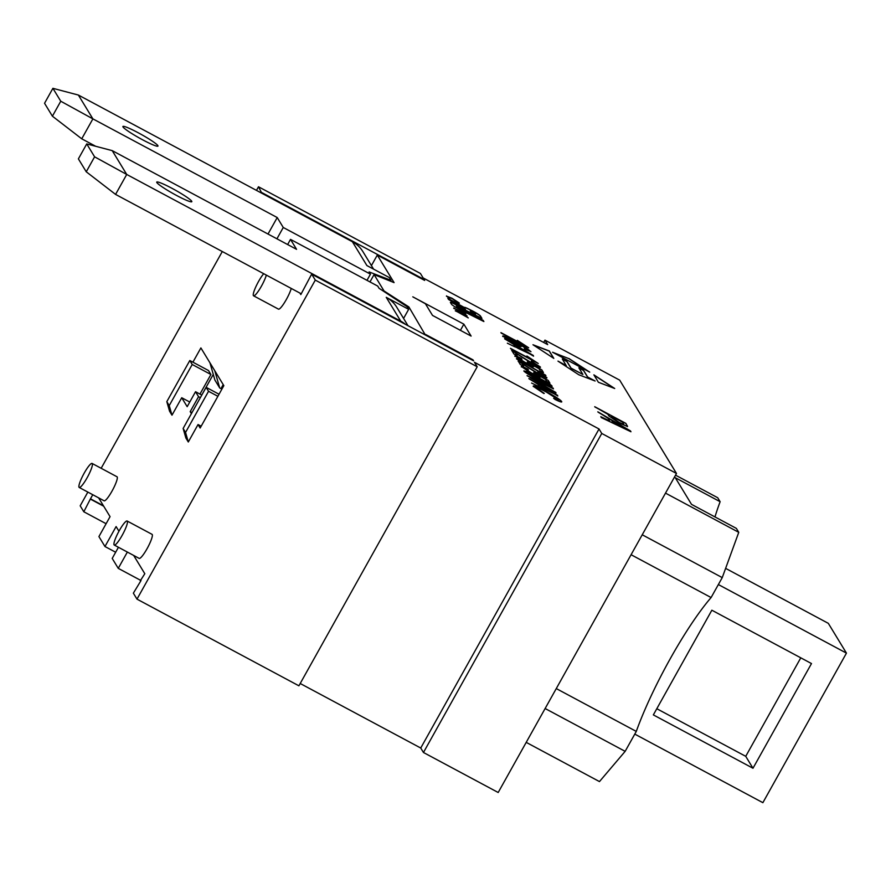 <?xml version="1.0" encoding="UTF-8"?>
<svg xmlns="http://www.w3.org/2000/svg" width="891" height="891" viewBox="0 0 891 891"><rect width="100%" height="100%" fill="white"/><g stroke="black" fill="none" stroke-linecap="round" stroke-linejoin="round"><path stroke-width="1.34" d="M634.782 734.106L762.874 802.68L846.45 653.125L828.318 623.344L725.619 568.369M718.358 584.552L846.45 653.125M653.348 714.894L711.853 610.212L811.489 663.561L752.984 768.242L653.348 714.894M656.801 708.713L745.734 756.325L800.786 657.825M752.984 768.242L745.734 756.325M371.424 265.596L377.305 255.071L394.078 282.614L374.075 274.584L384.043 290.967L408.88 306.938L425.363 335.005M408.078 308.375L408.88 306.938M432.358 315.158L425.408 303.742L412.8 296.826L463.866 324.168L471.116 336.074L432.491 315.403M423.748 279.93L424.038 279.418L424.639 280.409L377.305 255.071M472.698 360.343L472.976 359.83L473.589 360.822L311.661 274.138L300.824 294.576L299.922 293.083L115.574 194.405L86.249 171.785L78.386 158.876L86.75 143.919L94.602 156.827L126.722 174.458L112.221 150.635L86.75 143.919M425.653 334.493L472.976 359.83M450.4 302.417A7.173 0.724 29.2 0 1 454.299 303.931L454.365 303.809A7.173 0.724 29.2 0 0 450.4 302.339A7.173 0.724 29.2 0 0 450.434 302.517L451.525 304.276A7.173 0.724 29.2 0 0 460.046 309.645L483.88 321.54L483.134 320.337L457.439 307.506L456.259 305.591L481.942 318.41L480.472 316.027A7.173 0.724 29.2 0 0 471.952 310.658L468.265 308.977A7.173 0.724 29.2 0 0 464.356 307.462M454.299 303.931L465.514 309.366L448.585 299.499L447.817 298.24L464.4 307.551A7.173 0.724 29.2 0 1 464.367 307.384A7.173 0.724 29.2 0 1 468.332 308.854L471.952 310.658M454.365 303.809L465.514 309.366M481.73 318.31L480.405 316.149A7.173 0.724 29.2 0 0 471.885 310.781M597.984 412.076L630.761 431.667M600.935 416.91L609.711 421.142L608.197 418.414L597.828 411.82L630.416 430.876L630.962 431.756L601.369 417.623L600.79 416.687L609.778 421.02M611.683 420.441L612.897 422.679L627.409 429.54L611.683 420.441L612.975 422.546L627.409 429.54M510.465 348.314L531.682 359.674L526.882 356.032L538.242 363.472L510.732 348.749L531.749 359.552M527.539 356.545L538.019 363.35M511.657 350.497L533.486 363.985L537.596 365.499L531.392 360.989L540.469 367.326M514.04 351.834L533.408 364.107L537.529 365.622M516.936 355.598L515.533 353.036L517.159 355.721L513.918 353.983L511.724 350.375L514.107 351.711M531.326 361.111L540.38 367.003C540.67 367.894 538.487 367.103 533.82 364.631L515.533 353.036M524.276 348.637L528.051 350.04L527.026 349.94L528.129 349.918L526.882 348.871L516.735 342.968L521.246 346.476M502.836 336.52C501.8 335.161 505.843 336.898 514.965 341.732L526.871 348.504L530.913 351.745M516.735 342.968L521.19 346.532M505.631 337.812L512.603 342.434L518.072 344.65M518.15 344.527L511.557 340.262L505.654 337.856L518.116 344.728M521.124 346.376L521.19 346.254C521.458 347.056 518.818 346.009 513.305 343.113L502.836 336.119M502.903 336.397C501.867 335.038 505.91 336.776 515.031 341.609L526.937 348.381L530.969 351.7M530.836 351.555L525.022 349.328L524.342 348.515L528.129 349.918M527.383 361.924L541.795 369.832L543.454 372.549L540.236 370.823L538.91 368.651L531.381 364.419L533.776 366.624M541.728 369.954L543.232 372.427M514.898 356.344C514.508 355.431 516.691 356.211 521.469 358.672L517.727 357.692L525.133 362.437L530.646 364.597L527.405 361.768L541.795 369.832M517.682 357.614L525.055 362.559L530.579 364.72M521.469 358.672L521.959 359.251M531.381 364.419L533.72 366.368C533.999 367.215 531.381 366.201 525.879 363.316L514.898 355.899M514.965 356.211C514.575 355.309 516.769 356.088 521.547 358.55M500.92 332.621L522.126 343.982L517.337 340.351L528.686 347.78L501.176 333.056L522.204 343.859M517.983 340.863L528.474 347.668M516.613 358.928L545.905 375.668L516.613 358.928M516.446 358.639L545.57 375.122M533.542 345.118L549.235 351.121L553.567 358.238M553.812 358.394L532.985 344.75L549.302 350.987L553.812 358.394M518.105 361.1L539.935 374.588L544.045 376.091L537.841 371.592L546.918 377.929M520.489 362.437L539.868 374.71L543.978 376.225M523.396 366.201L521.981 363.639L523.607 366.312L520.366 364.586L518.172 360.978L520.567 362.303M537.774 371.714L546.84 377.595C547.13 378.486 544.936 377.706 540.269 375.234L521.981 363.639M553.567 352.769L568.826 358.605L588.294 371.358M568.892 358.483L589.708 372.126L552.576 352.246L568.826 358.605M533.843 372.527L548.255 380.435L549.903 383.141L546.684 381.426L545.359 379.243L537.83 375.022L540.224 377.216M548.188 380.557L549.691 383.03M521.346 366.936C520.957 366.034 523.151 366.802 527.929 369.275L524.175 368.284L531.582 373.028L537.095 375.2L533.854 372.371L548.255 380.435M524.142 368.217L531.515 373.162L537.028 375.323M527.929 369.275L528.408 369.854M537.83 375.022L540.169 376.971C540.447 377.817 537.841 376.804 532.328 373.908L521.346 366.502M521.424 366.814C521.023 365.9 523.217 366.68 527.995 369.152M594.052 375.144L614.077 388.253M614.701 388.498L598.384 382.261L593.885 374.855L614.701 388.498M523.941 371.202L526.013 371.469L536.839 376.904C546.183 381.905 551.206 385.001 551.908 386.182L551.986 386.36M524.019 371.079L526.08 371.347L536.905 376.782C546.25 381.782 551.273 384.867 551.986 386.048C552.888 387.318 548.578 385.413 539.066 380.334C529.777 375.356 524.754 372.271 524.019 371.079L523.953 370.812M537.329 377.472L526.704 372.683L538.576 379.766L549.157 384.801L537.329 377.472M526.681 372.561L538.654 379.644L549.201 384.556M559.336 362.013L566.275 365.722L562.299 358.95L567.01 361.479L571.064 368.128L582.903 374.465L578.86 367.816L583.583 370.344L587.626 376.993L595.121 381.003L578.805 374.766L557.978 361.122L566.342 365.6M579.005 368.061L583.516 370.467L587.559 377.116L594.063 380.602M562.444 359.196L566.943 361.601L570.997 368.25L582.903 374.465M553.634 398.377L558.468 399.981M558.534 399.847L546.595 392.229C539.255 388.331 535.847 386.906 536.382 387.953L543.855 393.521L533.308 386.349C532.907 384.979 537.173 386.683 546.116 391.472C555.216 396.417 560.394 399.769 561.664 401.54C562.199 402.576 559.982 401.874 554.993 399.424L553.701 398.255L558.546 400.159M533.241 386.471C532.84 385.101 537.106 386.805 546.049 391.595C555.138 396.54 560.328 399.892 561.586 401.663L561.698 401.964M536.315 387.774L544.267 393.41M456.259 305.591L457.361 307.629L483.067 320.459L483.668 321.439M447.973 298.507L464.746 308.119M470.225 310.636L471.116 312.329L475.527 314.367L474.569 312.797L470.225 310.636L471.183 312.206L475.527 314.367M608.843 415.897L607.874 414.304L594.72 406.708L625.861 423.381L627.542 426.522L619.724 423.292L608.843 415.897M627.531 426.544L627.286 425.72L627.487 426.622M611.549 416.275L612.529 417.879L619.089 422.379L623.834 424.439L622.686 422.234L611.549 416.275L612.462 418.002L619.022 422.501L623.756 424.561L623.644 423.826M594.865 406.953L625.861 423.381M625.794 423.503L627.219 425.842M504.763 338.948L533.564 356.144M507.358 343.202L515.054 346.911L513.728 344.494L504.607 338.691L533.286 355.453L515.121 346.788M516.802 346.276L517.86 348.258L530.635 354.284L516.802 346.276L517.938 348.136L530.635 354.284M446.547 296.157L451.971 298.218L459.277 303.007L457.116 302.361L452.327 298.697L448.028 296.993L448.997 298.073L446.491 295.923M457.038 302.483L457.774 302.361L457.038 302.483M457.116 302.361L457.84 302.238L457.116 302.361M446.48 296.291L451.904 298.34L459.266 303.274M449.677 298.418L448.997 298.073M447.995 296.915L449.621 298.53M527.216 375.835L553.467 388.855M555.728 392.552L527.082 375.612L553.2 388.175L530.279 377.739L556.017 393.031M530.345 377.617L555.795 392.43M455.245 308.91L466.995 316.027M453.853 308.186L465.525 313.699L455.279 308.965L467.062 315.904L453.786 307.952M453.775 308.319L465.87 314.189M529.031 378.809L557.822 396.005M531.615 383.063L539.322 386.772L537.997 384.355L528.875 378.552L557.554 395.314L539.389 386.649M541.071 386.137L542.129 388.12L554.893 394.145L541.071 386.137L542.196 387.997L554.893 394.145M455.301 310.814L464.367 315.169L468.22 317.931M468.165 317.809L455.368 310.692L464.445 315.046L468.276 317.887M140.778 580.954L133.36 593.172L136.991 599.131L298.908 685.814L477.208 366.78L474.491 362.314L599.042 428.983L601.759 433.46L676.492 473.466L619.69 380.145L544.958 340.139L547.687 344.605L423.125 277.925L420.407 273.459L258.49 186.776L256.474 190.384M631.084 554.714L711.096 597.549L722.245 577.613L738.762 532.339L736.345 528.374L691.505 504.362L675.289 477.71L720.128 501.711A106.486 18.678 -61.8 0 0 714.983 516.925M711.096 597.549A106.486 18.678 -61.8 0 0 636.285 731.411L556.274 688.576M526.213 742.37L599.465 781.585L625.148 751.347L636.285 731.411M720.128 501.711L717.712 497.735L675.545 475.17M545.125 708.512L625.148 751.347M665.51 493.124L738.762 532.339M642.233 534.778L722.245 577.613M601.759 433.46L423.459 752.494L498.192 792.5L676.492 473.466M460.413 330.349L463.866 324.168M543.666 342.456L544.958 340.139M423.459 752.494L420.741 748.028L300.2 683.497M420.741 748.028L599.042 428.983M374.075 274.584L369.977 281.924M403.578 318.421L408.657 309.333L406.998 306.604L379.065 288.305L377.706 286.067L290.511 239.389L296.558 249.324L112.221 150.635M176.385 195.363A20.092 2.038 -150.8 0 1 156.738 182.087A20.092 2.038 -150.8 0 1 175.271 190.117A20.092 2.038 -150.8 0 1 191.81 201.689A20.092 2.038 -150.8 0 1 176.385 195.363M94.602 156.827L86.249 171.785M115.574 194.405L126.722 174.458L400.738 321.15A28.701 28.111 -31.3 0 1 405.494 324.369M301.258 293.807L299.922 293.083M408.657 309.333L386.237 297.327A28.701 28.111 -31.3 0 1 396.818 307.328L408.011 325.716M95.693 146.28L81.738 138.807L92.887 118.871L277.224 217.549L268.013 234.032M142.549 139.764A20.092 2.038 -150.8 0 1 122.902 126.489A20.092 2.038 -150.8 0 1 141.424 134.519A20.092 2.038 -150.8 0 1 157.974 146.091A20.092 2.038 -150.8 0 1 142.549 139.764M78.375 95.047L52.903 88.32L60.766 101.229L92.887 118.871L78.375 95.047L352.402 241.739L366.903 265.563L389.322 277.558L390.982 280.297L390.626 280.921M60.766 101.229L52.402 116.186L44.55 103.278L52.903 88.32M81.738 138.807L52.402 116.186M373.574 269.138L362.982 251.741A28.701 28.111 148.7 0 0 352.402 241.739M141.001 580.531L118.258 568.358L127.357 552.064M98.623 497.857L110.061 516.646L98.923 536.582L104.96 546.517L116.108 526.57L118.948 531.248M366.992 280.331L370.456 274.15L369.097 271.922L390.982 280.297M290.511 239.389L287.637 244.546M276.934 238.81L283.26 227.483L370.456 274.15M133.672 555.438L144.81 573.726L140.333 580.709M106.118 523.708L83.81 511.768L90.47 498.815L103.423 505.743M103.724 506.244L90.782 499.305M261.831 193.247L258.49 186.776M424.038 279.418L262.11 192.734M90.47 498.815L92.764 494.717M136.991 599.131L315.291 280.097L311.661 274.138M283.26 227.483L277.224 217.549M222.293 251.529L101.162 468.287M87.853 492.088L80.19 505.81L83.81 511.768M118.436 547.286L112.21 558.423L118.258 568.358M191.42 413.647L190.195 411.642L198.548 396.684L195.53 391.717L187.177 406.675L181.731 397.742L171.985 415.184L169.568 411.219L166.817 401.652L189.805 360.521L192.222 364.497L169.234 405.617L166.817 401.652M192.913 362.18L200.887 347.924L209.953 362.815L214.887 380.034L219.721 387.975L214.787 370.756L209.953 362.815M214.787 370.756L223.841 385.647L200.163 428.014L198.047 424.539L188.302 441.992L185.885 438.016L183.134 428.448L206.122 387.329L208.539 391.294L185.551 432.425L183.134 428.448M291.246 288.45A13.632 2.395 118.2 0 1 284.764 302.172A13.632 2.395 118.2 0 1 278.482 309.144L253.567 295.801A13.632 2.395 118.2 0 1 253.389 295.623A13.632 2.395 118.2 0 1 256.163 286.1A13.632 2.395 118.2 0 1 263.703 273.704M127.135 521.012L152.049 534.344A13.632 2.395 118.2 0 1 147.717 547.497A13.632 2.395 118.2 0 1 139.174 558.39L114.271 545.047A13.632 2.395 118.2 0 1 114.081 544.869A13.632 2.395 118.2 0 1 118.926 531.281A13.632 2.395 118.2 0 1 127.135 521.012A13.632 2.395 118.2 0 1 122.813 534.154A13.632 2.395 118.2 0 1 114.271 545.047M92.085 463.431L116.999 476.763A13.632 2.395 118.2 0 1 112.667 489.916A13.632 2.395 118.2 0 1 104.136 500.809L79.221 487.466A13.632 2.395 118.2 0 1 79.043 487.288A13.632 2.395 118.2 0 1 83.877 473.711A13.632 2.395 118.2 0 1 92.085 463.431A13.632 2.395 118.2 0 1 87.763 476.585A13.632 2.395 118.2 0 1 79.221 487.466M266.342 275.107A13.632 2.395 118.2 0 1 259.86 288.829A13.632 2.395 118.2 0 1 253.567 295.801M171.985 415.184L169.234 405.617M199.952 394.089L210.911 374.498L208.494 370.522L189.805 360.521M188.302 441.992L185.551 432.425M219.041 394.245L206.122 387.329M217.894 396.306L208.539 391.294M201.177 426.21L198.047 424.539M210.911 374.498L192.222 364.497M189.761 402.041L181.731 397.742M219.721 387.975L220.968 388.643L223.218 384.611M201.745 395.047L213.272 374.409M195.53 391.717L201.789 395.069M198.548 396.684L200.352 397.642M190.195 411.642L191.999 412.6M115.663 552.242L104.96 546.517M315.291 280.097L477.208 366.78M386.237 297.327L400.738 321.15"/></g></svg>
